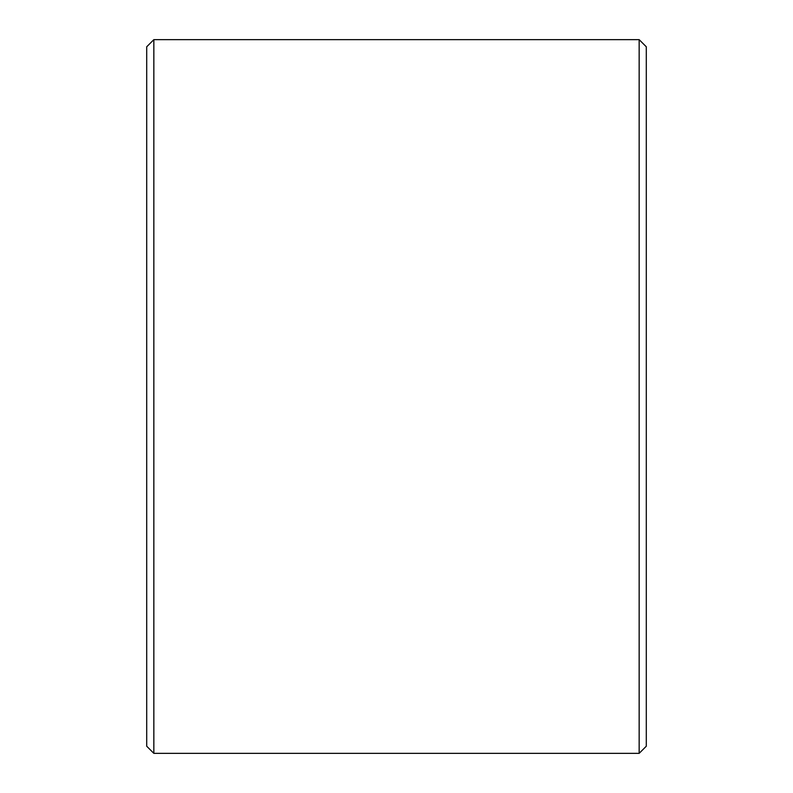 <?xml version="1.0" encoding="UTF-8"?>
<svg xmlns="http://www.w3.org/2000/svg" width="793" height="793" viewBox="0 0 793 793"><rect width="100%" height="100%" fill="white"/><g stroke="black" fill="none" stroke-linecap="round" stroke-linejoin="round"><path stroke-width="1.19" d="M646.295 46.787L646.295 746.213L639.158 753.35L639.158 39.65L646.295 46.787M153.842 753.35L146.705 746.213L146.705 46.787L153.842 39.65L153.842 753.35L639.158 753.35M153.842 39.65L639.158 39.65"/></g></svg>
